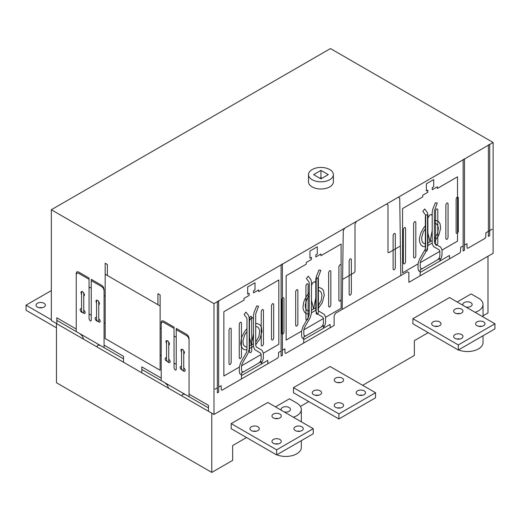 <?xml version="1.0" encoding="UTF-8"?>
<svg xmlns="http://www.w3.org/2000/svg" width="521" height="521" viewBox="0 0 521 521"><rect width="100%" height="100%" fill="white"/><g stroke="black" fill="none" stroke-linecap="round" stroke-linejoin="round"><path stroke-width="0.78" d="M42.26 307.716A4.663 2.69 0 0 0 39.147 307.716M43.998 307.077A4.663 2.69 0 0 0 45.366 305.176A4.663 2.69 0 0 0 42.488 302.688A4.663 2.69 0 0 0 37.408 303.274A4.663 2.69 0 0 0 36.04 305.176A4.663 2.69 0 0 0 37.408 307.077A4.663 2.69 0 0 0 43.998 307.077M51.325 319.77L26.05 305.176L51.325 290.581M56.457 327.807L26.05 310.249L26.05 305.176M273.323 414.097A4.663 2.69 180 0 1 278.403 413.511A4.663 2.69 180 0 1 281.281 415.999A4.663 2.69 180 0 1 279.914 417.907A4.663 2.69 180 0 1 274.834 418.487A4.663 2.69 180 0 1 271.955 415.999A4.663 2.69 180 0 1 273.323 414.097M275.062 418.539A4.663 2.69 180 0 1 278.175 418.539M301.893 430.593A4.663 2.69 180 0 1 295.303 430.593A4.663 2.69 180 0 1 293.935 428.692A4.663 2.69 180 0 1 295.303 426.79A4.663 2.69 180 0 1 300.383 426.204A4.663 2.69 180 0 1 303.261 428.692A4.663 2.69 180 0 1 301.893 430.593M251.343 426.79A4.663 2.69 180 0 1 256.423 426.204A4.663 2.69 180 0 1 259.302 428.692A4.663 2.69 180 0 1 257.934 430.593A4.663 2.69 180 0 1 252.854 431.18A4.663 2.69 180 0 1 249.976 428.692A4.663 2.69 180 0 1 251.343 426.79M253.082 431.232A4.663 2.69 180 0 1 256.195 431.232M279.914 443.286A4.663 2.69 180 0 1 273.323 443.286A4.663 2.69 180 0 1 271.955 441.378A4.663 2.69 180 0 1 273.323 439.477A4.663 2.69 180 0 1 278.403 438.89A4.663 2.69 180 0 1 281.281 441.378A4.663 2.69 180 0 1 279.914 443.286M267.827 402.466L231.194 423.612L231.194 428.692L276.618 454.918L313.251 433.765L313.251 428.692L267.827 402.466M231.194 423.612L276.618 449.838L313.251 428.692M275.062 443.918A4.663 2.69 180 0 1 278.175 443.918M297.042 431.232A4.663 2.69 180 0 1 300.155 431.232M276.618 449.838L276.618 454.918M335.596 378.142A4.663 2.69 180 0 1 340.682 377.562A4.663 2.69 180 0 1 343.554 380.043A4.663 2.69 180 0 1 342.193 381.952A4.663 2.69 180 0 1 337.113 382.531A4.663 2.69 180 0 1 334.235 380.043A4.663 2.69 180 0 1 335.596 378.142M337.341 382.583A4.663 2.69 180 0 1 340.447 382.583M364.172 394.638A4.663 2.69 180 0 1 357.575 394.638A4.663 2.69 180 0 1 356.214 392.736A4.663 2.69 180 0 1 357.575 390.835A4.663 2.69 180 0 1 362.662 390.249A4.663 2.69 180 0 1 365.534 392.736A4.663 2.69 180 0 1 364.172 394.638M313.616 390.835A4.663 2.69 180 0 1 318.702 390.249A4.663 2.69 180 0 1 321.581 392.736A4.663 2.69 180 0 1 320.213 394.638A4.663 2.69 180 0 1 315.133 395.224A4.663 2.69 180 0 1 312.255 392.736A4.663 2.69 180 0 1 313.616 390.835M315.361 395.276A4.663 2.69 180 0 1 318.468 395.276M342.193 407.331A4.663 2.69 180 0 1 335.596 407.331A4.663 2.69 180 0 1 334.235 405.423A4.663 2.69 180 0 1 335.596 403.521A4.663 2.69 180 0 1 340.682 402.941A4.663 2.69 180 0 1 343.554 405.423A4.663 2.69 180 0 1 342.193 407.331M330.106 366.51L293.473 387.663L293.473 392.736L338.897 418.962L375.53 397.81L375.53 392.736L330.106 366.51M293.473 387.663L338.897 413.889L375.53 392.736M337.341 407.963A4.663 2.69 180 0 1 340.447 407.963M359.321 395.276A4.663 2.69 180 0 1 362.427 395.276M338.897 413.889L338.897 418.962M455.022 309.194A4.663 2.69 180 0 1 460.102 308.614A4.663 2.69 180 0 1 462.98 311.096A4.663 2.69 180 0 1 461.613 313.004A4.663 2.69 180 0 1 456.533 313.583A4.663 2.69 180 0 1 453.654 311.096A4.663 2.69 180 0 1 455.022 309.194M456.761 313.635A4.663 2.69 180 0 1 459.874 313.635M483.592 325.69A4.663 2.69 180 0 1 477.002 325.69A4.663 2.69 180 0 1 475.634 323.788A4.663 2.69 180 0 1 477.002 321.887A4.663 2.69 180 0 1 482.081 321.301A4.663 2.69 180 0 1 484.96 323.788A4.663 2.69 180 0 1 483.592 325.69M433.042 321.887A4.663 2.69 180 0 1 438.122 321.301A4.663 2.69 180 0 1 441 323.788A4.663 2.69 180 0 1 439.633 325.69A4.663 2.69 180 0 1 434.553 326.276A4.663 2.69 180 0 1 431.675 323.788A4.663 2.69 180 0 1 433.042 321.887M434.781 326.328A4.663 2.69 180 0 1 437.894 326.328M461.613 338.383A4.663 2.69 180 0 1 455.022 338.383A4.663 2.69 180 0 1 453.654 336.475A4.663 2.69 180 0 1 455.022 334.573A4.663 2.69 180 0 1 460.102 333.994A4.663 2.69 180 0 1 462.98 336.475A4.663 2.69 180 0 1 461.613 338.383M449.525 297.563L412.892 318.715L412.892 323.788L458.317 350.014L494.95 328.862L494.95 323.788L449.525 297.563M412.892 318.715L458.317 344.935L494.95 323.788M456.761 339.015A4.663 2.69 180 0 1 459.874 339.015M478.74 326.328A4.663 2.69 180 0 1 481.853 326.328M458.317 344.935L458.317 350.014M329.734 169.553A12.432 7.177 180 0 1 333.375 174.633A12.432 7.177 180 0 1 325.703 181.262A12.432 7.177 180 0 1 312.151 179.706A12.432 7.177 180 0 1 308.51 174.633A12.432 7.177 180 0 1 316.188 167.996A12.432 7.177 180 0 1 329.734 169.553M333.375 174.633L333.375 181.822A12.432 7.177 180 0 1 325.703 188.452A12.432 7.177 180 0 1 312.151 186.896A12.432 7.177 180 0 1 308.51 181.822L308.51 174.633M51.325 209.742L51.325 320.565L213.975 414.469L493.12 253.31L493.12 142.48L213.975 303.645L51.325 209.742L330.47 48.577L493.12 142.48M320.943 170.4L328.269 174.633L320.943 178.859L313.616 174.633L320.943 170.4L320.943 177.589L319.848 178.228M322.043 178.228L320.943 177.589M213.975 414.469L213.975 303.645M275.479 406.881L289.442 398.819L296.768 403.052A15.539 8.974 180 0 1 301.32 409.395A15.539 8.974 180 0 1 293.382 417.217M276.82 454.8A15.539 8.974 0 0 0 292.932 455.432A15.539 8.974 0 0 0 301.32 447.467L301.32 440.655M281.379 410.288A4.663 2.69 180 0 1 281.112 409.395A4.663 2.69 180 0 1 283.991 406.908A4.663 2.69 180 0 1 289.077 407.494A4.663 2.69 180 0 1 290.438 409.395A4.663 2.69 180 0 1 284.225 411.935M463.078 305.384A4.663 2.69 180 0 1 462.811 304.492A4.663 2.69 180 0 1 465.689 302.004A4.663 2.69 180 0 1 470.769 302.59A4.663 2.69 180 0 1 472.137 304.492A4.663 2.69 180 0 1 465.924 307.032M300.441 406.426L308.816 401.593M56.457 323.528L56.457 382.746L211.78 472.423L232.659 460.369L232.659 445.559L246.537 437.549M362.662 385.312L414.358 355.465L414.358 340.656L428.236 332.645M457.178 301.978L471.14 293.916L478.467 298.149A15.539 8.974 180 0 1 483.019 304.492A15.539 8.974 180 0 1 475.08 312.32M483.019 315.824L487.988 312.952L487.988 256.273M211.78 472.423L211.78 413.199M458.519 349.897A15.539 8.974 0 0 0 474.631 350.529A15.539 8.974 0 0 0 483.019 342.564L483.019 335.752M189.064 394.169L208.485 405.377L208.485 411.297M189.064 339.601L188.426 337.432L186.87 335.791L176.248 329.663M189.064 396.702L189.064 338.331L188.426 336.162L186.87 334.528L176.248 328.393L176.248 369.35L175.922 370.06L175.147 369.982L174.047 368.08L174.047 327.123L163.425 320.988L161.868 320.832L161.223 322.258L161.223 380.63M181.555 368.679L181.555 349.852L182.057 349.259L183.118 349.799L183.744 350.972L183.75 369.949L183.431 370.659L182.65 370.581L181.555 368.679M181.555 366.563L180.52 366.465L180.09 367.409L180.52 368.855L183.75 371.219L184.786 371.323L185.215 370.372L184.786 368.927L183.75 367.833M107.378 275.518L107.378 264.518L105.177 263.248L105.177 338.546L160.129 370.268L160.129 294.971L157.928 293.707L157.928 304.7M161.223 328.601L160.129 327.97M174.047 328.393L163.425 322.258L161.868 322.102L161.223 323.528M168.739 361.281L168.739 342.453L168.107 341.131L167.046 340.591L166.544 341.19L166.544 360.011L167.638 361.913L168.42 361.991L168.739 361.281M168.739 359.164L169.774 360.258L170.204 361.704L169.774 362.655L168.739 362.551L165.502 360.187L165.079 358.741L165.502 357.797L166.544 357.901M161.223 355.674L160.129 355.042M176.248 364.348L174.047 363.078M176.248 337.276L174.047 336.006M104.076 295.609L105.177 296.247M98.762 320.884L98.756 301.9L98.13 300.734L97.069 300.187L96.567 300.786L96.567 319.614L97.668 321.516L98.443 321.594L98.762 320.884M96.567 317.497L95.532 317.393L95.102 318.344L95.532 319.79L96.567 320.884L99.798 322.252L100.227 321.301L99.798 319.861L98.762 318.767M104.076 322.681L105.177 323.313M105.177 274.248L160.129 305.97M161.223 378.096L141.81 366.888L141.81 372.808M123.497 362.232L123.497 356.312L104.076 345.104M76.235 331.564L76.235 273.186L76.88 271.767L78.437 271.923L89.058 278.058L89.058 319.008L90.159 320.91L90.934 320.988L91.26 320.278L91.26 279.321L101.882 285.456L103.438 287.097L104.076 289.266L104.076 347.637M208.485 407.917L141.81 369.422M89.058 286.941L91.26 288.204M76.235 274.463L76.88 273.037L78.437 273.193L89.058 279.321M81.556 310.946L81.556 292.118L82.058 291.519L83.249 292.209L83.751 293.388L83.751 312.216L83.432 312.926L82.65 312.847L81.556 310.946M83.751 310.099L84.786 311.193L85.216 312.639L84.786 313.583L81.556 312.216L80.521 311.122L80.091 309.676L80.521 308.732L81.556 308.829M89.058 314.007L91.26 315.277M56.822 323.736L56.822 317.817L76.235 329.025M55.356 322.89L209.95 412.144M56.822 320.356L123.497 358.845M91.26 280.591L101.882 286.726L103.438 288.367L104.076 290.536M181.555 352.606L180.917 349.878L181.608 349.207L182.676 349.448L184.408 351.942L184.388 353.218L183.75 353.876M166.544 343.938L165.899 341.209L166.596 340.539L167.664 340.78L169.39 343.274L169.377 344.557L168.739 345.208M181.666 395.817L182.943 394.123L185.261 394.508M165.04 382.831L167.352 385.123L168.628 388.288M96.567 303.541L95.929 300.806L96.619 300.142L97.688 300.376L99.42 302.877L99.4 304.153L98.762 304.805M96.678 346.752L97.955 345.052L100.266 345.436M81.556 294.873L80.918 292.144L81.608 291.473L82.676 291.714L84.402 294.209L84.389 295.485L83.751 296.143M80.045 333.766L82.364 336.052L83.634 339.217M228.999 363.925C229.728 365.136 230.464 364.713 231.194 362.655L231.194 328.816C230.464 327.598 229.728 328.022 228.999 330.08L228.999 363.925M239.256 357.999C239.986 359.216 240.722 358.793 241.451 356.729L241.451 322.89C240.722 321.678 239.986 322.102 239.256 324.16L239.256 357.999M249.513 352.079C250.243 353.29 250.979 352.867 251.708 350.809L251.708 316.97C250.979 315.759 250.243 316.182 249.513 318.24L249.513 352.079M261.236 345.312C261.965 346.524 262.701 346.1 263.431 344.042L263.431 310.203C262.701 308.986 261.965 309.409 261.236 311.473L261.236 345.312M271.493 339.386C272.223 340.604 272.952 340.18 273.688 338.116L273.688 304.277C272.952 303.066 272.223 303.489 271.493 305.547L271.493 339.386M281.75 333.466C282.48 334.677 283.216 334.261 283.945 332.196L283.945 298.357C283.216 297.146 282.48 297.569 281.75 299.627L281.75 333.466M295.668 325.43C296.397 326.641 297.133 326.218 297.869 324.16L297.869 290.321C297.133 289.109 296.397 289.533 295.668 291.591L295.668 325.43M305.925 319.51C306.661 320.721 307.39 320.298 308.119 318.24L308.119 284.401C307.39 283.183 306.661 283.606 305.925 285.671L305.925 319.51M316.182 313.583C316.911 314.801 317.647 314.378 318.383 312.313L318.383 278.475C317.647 277.263 316.911 277.686 316.182 279.744L316.182 313.583M328.64 306.394C329.37 307.611 330.106 307.188 330.835 305.124L330.835 271.285C330.106 270.073 329.37 270.497 328.64 272.555L328.64 306.394M338.891 300.474C339.627 301.685 340.363 301.262 341.092 299.204L341.092 265.365C340.363 264.147 339.627 264.57 338.891 266.635L338.891 300.474M349.155 294.554C349.884 295.765 350.62 295.342 351.349 293.284L351.349 259.445C350.62 258.227 349.884 258.65 349.155 260.708L349.155 294.554M393.114 269.168C393.843 270.386 394.573 269.963 395.309 267.905L395.309 234.066C394.573 232.848 393.843 233.271 393.114 235.329L393.114 269.168M403.365 263.248C404.101 264.466 404.837 264.043 405.566 261.978L405.566 228.139C404.837 226.928 404.101 227.351 403.365 229.409L403.365 263.248M413.628 257.328C414.358 258.54 415.087 258.116 415.823 256.058L415.823 222.22C415.087 221.008 414.358 221.425 413.628 223.489L413.628 257.328M425.351 250.562C426.08 251.773 426.81 251.35 427.546 249.292L427.546 215.453C426.81 214.235 426.08 214.659 425.351 216.723L425.351 250.562M435.608 244.636C436.337 245.853 437.067 245.43 437.803 243.366L437.803 209.527C437.067 208.315 436.337 208.739 435.608 210.797L435.608 244.636M445.859 238.716C446.595 239.927 447.331 239.504 448.06 237.446L448.06 203.607C447.331 202.395 446.595 202.819 445.859 204.877L445.859 238.716M456.122 232.796C456.852 234.007 457.581 233.584 458.317 231.526L458.317 197.687C457.581 196.469 456.852 196.892 456.122 198.957L456.122 232.796M281.086 351.024L278.605 352.457L278.475 356.787L277.745 358.031L222.011 390.203L221.282 389.812L221.151 385.625L218.664 387.064M217.348 387.819L214.984 389.187M218.664 392.137L217.348 392.899L217.348 301.529L218.664 300.767L218.664 392.137M243.737 371.74L242.18 371.896L241.536 370.47L241.536 365.788L242.174 363.638L247.918 353.609L249.188 349.187L249.188 317.751L248.543 315.479L245.997 312.138L244.121 314.541L246.667 317.888L246.987 319.021L246.967 350.229L246.355 352.73L240.611 362.759L239.341 367.058L239.341 371.74L239.901 373.902L241.451 374.86M261.236 364.172L261.236 361.639L241.451 373.062L241.451 378.982M239.341 367.09L223.867 376.019L223.867 311.721L244.017 300.089L244.017 298.403L249.142 295.44L249.142 293.323L247.677 294.17L247.677 286.98L255.003 282.747L255.003 289.943L253.538 290.79L253.538 292.9L258.67 289.943L258.67 291.63L278.82 279.998L278.82 344.296L263.346 353.231M258.95 362.955L260.5 361.32L261.145 359.151L261.145 354.469L260.513 353.049L254.769 349.656L253.499 346.693L253.499 315.264L254.144 312.248L256.684 305.97L258.559 306.205L255.694 313.994L255.713 345.501L256.352 346.986L262.076 350.366L263.346 353.199L263.346 357.881L262.779 360.695L261.236 363.437M267.827 363.756L267.827 360.369L241.451 375.595M261.145 354.495L241.536 365.82M301.613 331.135L286.146 340.063L286.146 275.772L306.289 264.134L306.289 262.447L311.421 259.484L311.421 257.367L309.956 258.214L309.956 251.024L317.282 246.791L317.282 253.988L315.817 254.834L315.817 256.944L320.943 253.988L320.943 255.674L341.092 244.043L341.092 308.341L325.618 317.276M303.723 338.904L302.18 337.947L301.613 335.785L301.613 331.102L302.883 326.804L308.634 316.775L309.246 314.28L309.266 283.066L308.94 281.933L306.4 278.592L308.276 276.182L310.816 279.523L311.46 281.802L311.46 313.232L310.197 317.654L304.446 327.683L303.815 329.832L303.815 334.515L304.459 335.941L306.009 335.785M323.508 328.223L323.508 325.684L303.723 337.107L303.723 343.026M463.149 245.905L460.668 247.345L460.538 251.676L459.809 252.913L408.861 282.33L408.861 272.6L407.396 271.754L335.596 313.206L334.13 315.746L334.13 325.475L285.749 353.407L285.02 353.01L284.889 348.829L282.408 350.262M323.508 327.481L325.058 324.739L325.618 321.926L325.618 317.243L324.349 314.41L318.624 311.03L317.992 309.546L317.973 278.045L320.838 270.256L318.963 270.015L316.416 276.293L315.772 279.308L315.772 310.744L317.042 313.701L322.786 317.094L323.424 318.513L323.424 323.196L322.779 325.365L321.223 327.006M330.099 327.8L330.099 324.414L303.723 339.64M323.424 318.546L303.815 329.865M282.408 355.335L281.086 356.097L281.086 264.733L282.408 263.971L282.408 355.335M246.98 329.519L246.557 329.077L244.811 331.258L242.193 336.052L241.353 338.52L240.722 343.235L240.963 345.338L242.35 348.288L244.375 349.721L246.987 349.845M253.499 333.792L251.343 344.928L249.188 336.279M255.7 324.485L256.124 323.554L257.465 323.632L259.719 324.674L260.591 325.618L261.431 327.247L261.946 331.376L259.999 338.663L255.7 344.817M249.201 348.705L253.48 346.231M249.188 346.172L253.499 343.684M309.259 293.57L308.836 293.121L307.09 295.303L304.466 300.096L303.626 302.564L302.994 307.279L303.242 309.383L304.622 312.339L306.654 313.766L309.259 313.889M311.46 310.223L315.772 307.729M311.48 312.75L315.759 310.275M317.979 288.53L318.403 287.599L319.738 287.677L321.991 288.719L322.864 289.663L323.71 291.291L324.225 295.42L322.278 302.708L317.973 308.862M315.772 297.836L313.616 308.973L311.46 300.324M342.597 279.386L354.28 272.639L355.009 271.369L355.009 223.913L356.475 221.373M400.402 246.016L388.718 252.757L387.982 252.34L387.982 204.877L386.517 204.03M342.193 309.396L343.267 230.588M418.037 263.919L402.564 272.854L402.564 208.556L422.707 196.925L422.707 195.232L427.839 192.269L427.839 190.158L426.373 191.005L426.373 183.809L433.7 179.582L433.7 186.772L432.235 187.619L432.235 189.735L437.36 186.772L437.36 188.465L457.51 176.827L457.51 241.125L442.042 250.06M439.926 261.008L439.926 258.468L420.147 269.891L420.147 275.811M422.433 268.569L420.877 268.725L420.232 267.306L420.232 262.623L420.87 260.467L426.614 250.445L427.884 246.016L427.884 214.587L427.24 212.314L424.693 208.967L422.818 211.376L425.364 214.717L425.683 215.857L425.664 247.065L425.051 249.559L419.307 259.588L418.037 263.887L418.037 268.569L418.597 270.731L420.147 271.688M449.525 258.852L449.525 255.466L420.147 272.431M437.647 259.79L439.196 258.149L439.841 255.98L439.841 251.298L439.21 249.885L433.459 246.492L432.189 243.528L432.189 212.099L432.834 209.077L435.38 202.799L437.256 203.04L434.39 210.829L434.41 242.33L435.042 243.815L440.766 247.195L442.042 250.028L442.042 254.71L441.476 257.524L439.926 260.266M439.841 251.33L420.232 262.649M464.472 245.144L466.953 243.711L467.083 247.898L467.819 248.289M464.472 250.223L463.149 250.985L463.149 159.615L464.472 158.853L464.472 250.223M489.714 235.648L488.392 236.41L488.392 145.046L489.714 144.284L489.714 235.648M492.111 229.188L485.911 232.77L485.78 237.107L485.044 238.344L467.78 248.315M427.897 245.534L432.176 243.066M427.884 243.007L432.189 240.52M427.884 233.108L430.04 241.764L432.189 230.621M434.397 221.321L434.82 220.39L436.162 220.468L438.408 221.503L439.281 222.447L440.128 224.082L440.642 228.205L438.695 235.492L434.39 241.646M425.677 226.355L425.253 225.912L423.508 228.087L420.883 232.88L419.548 237.771L419.412 240.07L419.659 242.167L421.046 245.124L423.072 246.557L425.683 246.674M400.805 275.557L399.731 198.065L398.259 197.251L344.733 228.152L343.267 230.666M246.98 331.428L244.616 335.075L242.949 340.773L243.248 344.062L243.854 345.39L245.189 346.68L246.974 347.194M255.713 342.147L258.891 336.566L259.732 331.063L258.82 328.184L257.491 326.895L255.707 326.387M253.499 318.761L252.561 317.686L250.907 318.266L249.188 321.249M309.259 295.472L306.889 299.119L305.228 304.818L305.521 308.113L306.133 309.435L307.462 310.724L309.246 311.239M317.992 306.192L321.17 300.61L322.011 295.107L321.099 292.229L319.764 290.939L317.979 290.431M315.772 282.805L314.834 281.731L313.186 282.31L311.46 285.293M434.41 238.976L437.588 233.401L438.428 227.898L437.516 225.02L436.181 223.73L434.397 223.222M425.677 228.257L423.306 231.91L421.645 237.602L421.945 240.897L422.551 242.219L423.879 243.515L425.664 244.023M432.189 215.59L431.258 214.515L429.604 215.095L427.884 218.078M54.698 207.794L56.014 207.032M119.758 170.23L118.436 170.992M301.822 65.118L300.506 65.88M325.742 51.305L327.064 50.544M235.616 103.34L182.083 134.249M301.32 421.802L301.32 409.395M483.019 316.898L483.019 304.492"/></g></svg>
